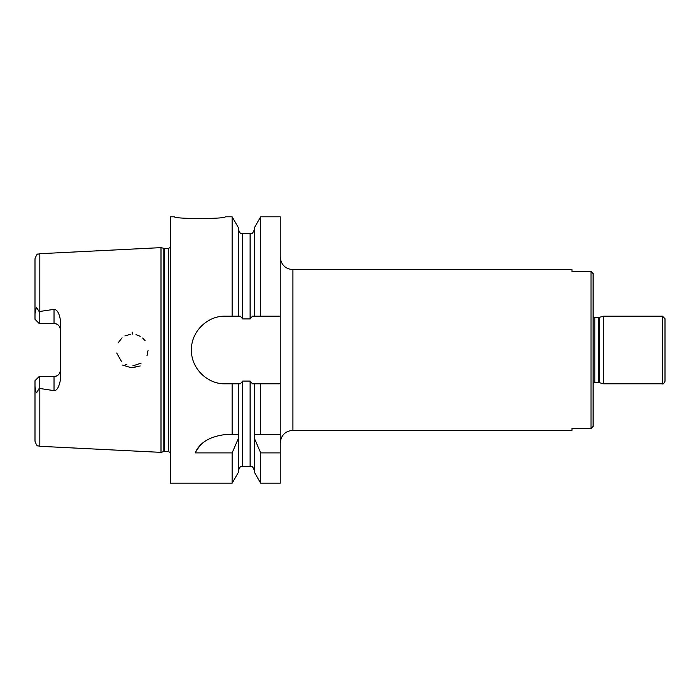 <?xml version="1.0" encoding="UTF-8"?>
<svg xmlns="http://www.w3.org/2000/svg" width="700" height="700" viewBox="0 0 700 700"><rect width="100%" height="100%" fill="white"/><g stroke="black" fill="none" stroke-linecap="round" stroke-linejoin="round"><path stroke-width="1.05" d="M665 334.46L665 325.684M292.924 269.666L292.924 430.334L571.979 430.334L571.979 428.531L591.01 428.531L593.119 426.37L593.119 273.63L591.01 271.469L571.979 271.469L571.979 269.666L292.924 269.666C285.215 268.914 280.989 264.688 280.236 256.979M593.119 273.63L593.119 297.99M593.119 402.01L593.119 426.37M593.119 314.134L593.119 316.794L594.816 317.441L599.279 317.354L603.689 316.172L603.689 383.828L662.462 383.828C662.883 384.493 663.722 383.652 665 381.29L665 318.71L662.462 316.172L662.462 383.828M599.279 317.354L599.279 382.646L594.816 382.559L593.119 383.206L593.119 385.866M603.689 316.172L662.462 316.172M280.236 434.56L280.236 483.184L260.689 483.184L260.689 452.9L254.336 438.191L254.24 434.56L280.236 434.56L280.236 383.828L260.689 383.828L260.689 434.56M174.528 216.816C174.029 219.074 225.776 219.074 225.269 216.816C225.776 219.074 174.029 219.074 174.528 216.816L170.301 216.816L170.301 483.184L232.129 483.184L232.129 452.9L195.195 452.9C199.561 442.689 209.589 436.581 225.269 434.56L232.129 434.56L232.129 383.828L225.269 383.828C207.139 384.239 191.03 368.13 191.441 350C191.03 331.87 207.139 315.761 225.269 316.172L240.284 316.172L242.707 318.929L250.11 318.929L252.534 316.172L254.336 316.172L254.336 227.815L260.689 216.816L280.236 216.816L280.236 383.828M232.129 316.172L232.129 216.816L225.269 216.816M232.129 434.56L238.578 434.56L238.481 438.191L232.129 452.9M203.989 442.094A33.828 33.828 0 0 0 195.195 452.9M280.236 452.9L260.689 452.9M254.336 434.56L254.336 383.828L252.534 383.828L250.11 381.071L242.707 381.071L240.284 383.828L232.129 383.828M260.689 383.828L254.336 383.828M232.129 483.184L238.481 472.185L238.481 438.191M238.481 434.56L238.481 383.828M238.481 316.172L238.481 227.815L232.129 216.816M260.689 483.184L254.336 472.185L254.336 438.191M254.336 316.172L280.236 316.172M260.689 216.816L260.689 316.172M142.66 338.039L145.084 340.699M148.102 350.166L146.991 355.836M131.81 367.754L135.065 367.544M141.102 363.16L132.86 365.846M127.032 364.971L125.195 364.201M121.704 361.839L116.681 353.027M118.029 342.983L122.062 337.846M124.88 335.965L130.602 334.233M136.001 334.6L140.245 336.315M140.21 365.969L131.311 367.736L122.649 365.102M132.221 334.145L132.134 332.062M39.183 376.512L54.023 376.512L54.023 390.635L39.183 388.377L39.183 376.512L35 380.695L35 441.227C36.356 444.841 37.31 446.364 37.852 445.786L39.821 446.294L39.821 388.553M60.366 329.831A6.344 6.344 0 0 0 54.023 323.488C57.934 323.925 60.051 326.034 60.366 329.831A6.344 6.344 0 0 0 54.023 323.488L39.183 323.488L35 319.305L39.183 323.488L39.183 311.623L39.821 311.447L39.821 253.706L161 247.634L161 452.366L39.821 446.294M39.821 311.447L54.023 309.365L54.023 323.488M54.023 390.635C56.796 390.81 58.914 387.328 60.366 380.196L60.366 319.804C59.15 312.988 57.041 309.505 54.023 309.365M35 386.304C35.516 390.364 36.05 392.516 36.601 392.77L39.183 388.377M39.183 311.623L36.391 307.283L35 313.696L35 319.305M39.821 253.706L37.852 254.214C37.31 253.636 36.356 255.159 35 258.773L35 313.696M60.366 370.169A6.344 6.344 0 0 1 54.023 376.512C57.934 376.075 60.051 373.966 60.366 370.169M164.491 248.483L164.491 451.517L168.271 451.517L168.271 248.483L164.491 248.483L161 247.634M168.271 248.483L170.301 247.468M594.816 382.559L594.816 317.441M591.01 271.469L591.01 428.531M598.622 382.559L598.622 317.441M254.336 470.505C252.324 464.721 251.361 467.084 250.11 466.279L250.11 381.071M250.11 466.279L242.707 466.279L242.707 381.071M242.707 318.929L242.707 233.721C241.456 232.916 240.494 235.279 238.481 229.495M250.11 318.929L250.11 233.721L242.707 233.721M164.491 451.517L163.835 451.605L163.835 248.395M599.279 382.646L603.689 383.828M292.924 430.334C285.215 431.086 280.989 435.312 280.236 443.021M242.707 466.279C241.456 467.084 240.494 464.721 238.481 470.505M250.11 233.721C251.361 232.916 252.324 235.279 254.336 229.495M168.271 451.517L170.301 452.532M163.835 451.605L161 452.366"/></g></svg>
